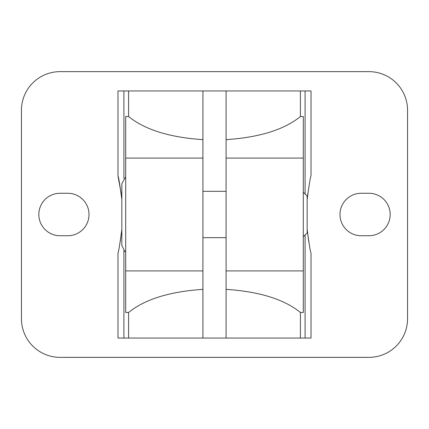 <?xml version="1.0" encoding="UTF-8"?>
<svg xmlns="http://www.w3.org/2000/svg" width="429" height="429" viewBox="0 0 429 429"><rect width="100%" height="100%" fill="white"/><g stroke="black" fill="none" stroke-linecap="round" stroke-linejoin="round"><path stroke-width="0.64" d="M308.794 241.983L307.164 229.456C309.164 244.45 310.451 252.332 311.025 253.11L311.025 338.052L117.975 338.052L117.975 253.11C118.549 252.338 119.836 244.45 121.836 229.456L120.233 241.8M121.836 199.544C119.836 184.54 118.549 176.657 117.975 175.89L121.112 193.077M121.836 192.208L121.836 203.357M121.836 225.643L121.836 236.792M303.303 192.208L307.164 196.069L307.164 232.931L303.303 236.792M226.083 191.334L202.917 191.334M125.697 176.925L121.836 183.612L121.836 245.388L124.78 251.453L125.697 252.075M67.782 193.264L60.06 193.264A21.236 21.236 0 0 0 38.825 214.5A21.236 21.236 0 0 0 60.06 235.736L67.782 235.736A21.236 21.236 0 0 0 89.017 214.5A21.236 21.236 0 0 0 67.782 193.264M368.94 193.264L361.218 193.264A21.236 21.236 0 0 0 339.983 214.5A21.236 21.236 0 0 0 361.218 235.736L368.94 235.736A21.236 21.236 0 0 0 390.175 214.5A21.236 21.236 0 0 0 368.94 193.264M60.06 71.643A38.61 38.61 0 0 0 21.45 110.253L21.45 318.747A38.61 38.61 0 0 0 60.06 357.357L368.94 357.357A38.61 38.61 0 0 0 407.55 318.747L407.55 110.253A38.61 38.61 0 0 0 368.94 71.643L60.06 71.643M226.083 338.052L226.083 90.948L117.975 90.948L117.975 175.89M202.917 338.052L202.917 270.913L125.697 270.913L125.697 312.473L128.593 312.473C144.825 299.297 169.594 291.586 202.917 289.35M202.917 270.913L202.917 90.948M307.872 193.216L307.164 199.544C309.164 184.561 310.451 176.678 311.025 175.89L311.025 90.948L300.407 90.948L300.407 116.527L303.303 116.527L303.303 312.473L300.407 312.473L300.407 338.052M202.917 139.65C169.594 137.414 144.825 129.703 128.593 116.527L125.697 116.527L125.697 270.913M300.407 90.948L226.083 90.948M128.593 338.052L128.593 312.473M226.083 289.35C259.406 291.586 284.175 299.297 300.407 312.473M305.083 338.052L305.083 235.006M305.083 193.994L305.083 90.948M123.917 338.052L123.917 250.659M123.917 178.341L123.917 90.948M300.407 116.527C284.175 129.703 259.406 137.414 226.083 139.65M128.593 116.527L128.593 90.948M202.917 158.087L125.697 158.087M303.303 158.087L226.083 158.087M303.303 270.913L226.083 270.913M226.083 237.666L202.917 237.666"/></g></svg>
